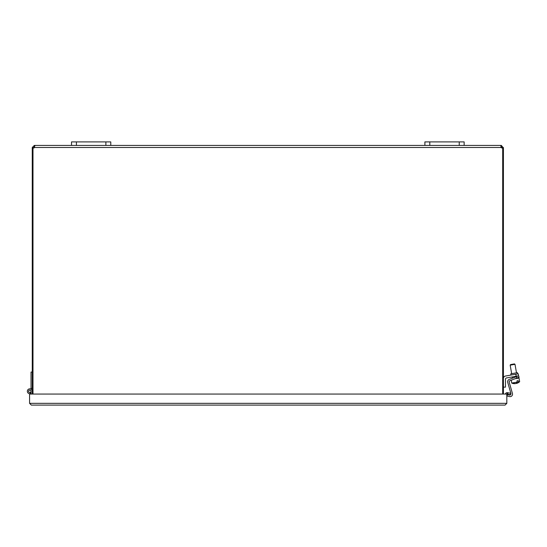 <?xml version="1.0" encoding="UTF-8"?>
<svg xmlns="http://www.w3.org/2000/svg" width="547" height="547" viewBox="0 0 547 547"><rect width="100%" height="100%" fill="white"/><g stroke="black" fill="none" stroke-linecap="round" stroke-linejoin="round"><path stroke-width="0.82" d="M503.418 394.059L503.418 147.97L502.686 147.97M502.549 147.97L501.961 147.97L501.346 146.883L501.346 145.434L503.418 147.97M32.984 394.059L32.984 147.929A1.374 1.374 0 0 0 34.536 147.499L34.536 145.434L34.837 146.042M500.949 146.911L501.346 145.434M502.686 394.059L502.686 147.929A1.374 1.374 0 0 1 501.134 147.499L34.536 147.499M32.984 147.97L32.259 147.97L32.259 147.499L34.324 145.434L34.536 146.883L33.709 147.97L33.121 147.97M501.346 146.883L501.134 145.434L500.833 146.042M34.536 145.434L501.134 145.434M33.709 147.499L32.259 147.499M32.259 147.97L32.259 394.059M34.324 145.434L34.324 146.883M503.418 147.499L501.961 147.499M506.823 394.059L506.823 403.344L505.059 405.101L506.823 403.344L29.579 403.344L31.336 405.101L505.059 405.101L31.336 405.101L29.579 403.344L29.579 394.059L506.823 394.059M507.65 394.202L510.549 394.715L510.802 393.286L507.903 392.773L507.65 394.202L506.823 394.421M507.903 392.773L507.431 392.691A1.757 1.757 0 0 0 505.407 394.059M31.029 389.156L31.029 388.336L32.259 388.336M31.029 393.402A2.455 2.455 0 0 1 27.418 391.843A2.455 2.455 0 0 1 29.517 388.842A2.455 2.455 0 0 1 32.259 391.283M30.222 392.431A1.224 1.224 0 0 0 29.661 390.059A1.224 1.224 0 0 0 28.608 391.563A1.224 1.224 0 0 0 30.222 392.431L30.646 393.587M31.029 388.336L31.029 372.042L32.259 372.042M31.029 394.059L31.029 391.283M28.629 391.283A1.176 1.176 0 0 1 30.393 390.257A1.176 1.176 0 0 1 30.393 392.302A1.176 1.176 0 0 1 28.629 391.283M464.15 145.434L464.15 141.899L464.15 145.434L464.15 141.899L424.889 141.899L424.889 145.434M110.781 141.899L110.781 145.434L110.781 141.899L110.781 145.434L110.781 141.899L71.52 141.899L71.52 145.434M516.163 376.247L518.583 375.816L518.221 373.786L515.807 374.216L516.163 376.247L506.501 377.95A1.238 1.238 0 0 0 505.476 379.167L505.476 387.139L503.418 387.139M503.418 378.476A2.475 2.475 0 0 1 505.462 376.042L515.807 374.216M518.221 373.786L518.583 375.816L516.293 376.698L516.819 378.073L519.11 377.191L518.583 375.816M517.626 373.895L517.407 372.678L510.761 373.847L510.973 375.064M506.501 377.95A1.238 1.238 0 0 0 505.476 379.167M515 383.563L515.021 383.659A7.33 6.147 -100 0 1 515 383.659A7.33 6.147 -100 0 1 513.53 383.529A6.926 3.767 -100 0 0 514.057 383.433A7.33 6.147 80 0 0 515.548 383.563A7.309 3.979 -100 0 0 517.202 382.107L516.983 380.883L518.2 380.671L518.419 381.895A7.309 3.979 80 0 1 516.758 383.351A7.33 6.147 80 0 0 516.778 383.344A7.343 7.343 0 0 0 519.65 381.676L519.014 378.052L515.055 378.75M516.744 383.256A7.33 6.147 -100 0 1 516.238 383.44A7.309 3.979 80 0 1 515.876 383.433M516.669 382.832L516.758 383.351M518.419 381.895L519.65 381.676M515 383.659A7.343 7.343 0 0 1 511.732 383.071L517.202 382.107M514.426 363.912L510.563 364.589L510.166 365.164L514.994 364.309L514.426 363.912M516.368 383.399L516.375 383.42A7.309 7.309 0 0 0 516.758 383.31M515.014 383.618A7.309 7.309 0 0 0 515.404 383.591L515.404 383.57M516.819 378.073L509.948 380.712A1.238 1.238 0 0 0 509.202 382.209L512.436 393.484A2.475 2.475 0 0 1 509.455 396.568L507.014 395.96L507.37 394.531L509.421 395.043A1.238 1.238 0 0 0 510.905 393.498L507.725 382.408A2.475 2.475 0 0 1 509.216 379.413L516.293 376.698M509.202 382.209L512.436 393.484M510.905 393.498L507.725 382.408M507.431 392.691L507.178 394.12M429.798 145.434L429.798 141.899M459.241 141.899L459.241 145.434M76.43 145.434L76.43 141.899M105.879 141.899L105.879 145.434M517.469 378.326L517.387 377.854M516.498 372.835L514.994 364.309M512.457 378.168L512.238 376.938M511.671 373.69L510.166 365.164M511.732 383.071L511.226 380.22"/></g></svg>
